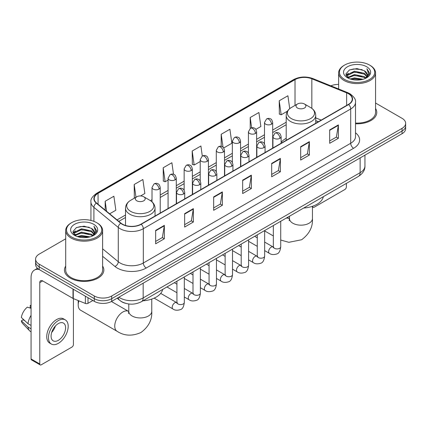 <?xml version="1.0" encoding="UTF-8"?>
<svg xmlns="http://www.w3.org/2000/svg" width="427" height="427" viewBox="0 0 427 427"><rect width="100%" height="100%" fill="white"/><g stroke="black" fill="none" stroke-linecap="round" stroke-linejoin="round"><path stroke-width="0.64" d="M286.197 138.327A21.74 12.554 0 0 0 281.137 142.388M318.334 121.77L315.729 120.718M125.559 303.314A12.308 7.104 180 0 1 120.59 300.987M65.694 238.826L39.193 254.124A12.308 7.104 0 0 0 35.59 259.152L35.59 264.51A12.308 7.104 0 0 0 39.193 269.533L94.303 301.35A12.308 7.104 0 0 0 111.703 301.35L402.047 133.72A12.308 7.104 0 0 0 405.65 128.698L405.65 126.018A12.308 7.104 0 0 1 402.047 131.041A12.308 7.104 0 0 0 405.65 126.018L405.65 123.339A12.308 7.104 0 0 0 402.047 118.316L375.546 103.019M35.59 259.152A12.308 7.104 0 0 0 39.193 264.174L94.303 295.991A12.308 7.104 0 0 0 111.703 295.991L111.703 298.67L402.047 131.041L111.703 298.67A12.308 7.104 0 0 1 94.303 298.67A12.308 7.104 0 0 0 111.703 298.67L111.703 301.35M39.193 264.174L39.193 266.854L94.303 298.67L39.193 266.854A12.308 7.104 0 0 1 35.59 261.831A12.308 7.104 0 0 0 39.193 266.854L39.193 269.533M65.694 266.08A19.69 11.369 0 0 0 64.461 270.035A19.69 11.369 0 0 0 70.225 278.073A19.69 11.369 0 0 0 91.688 280.539A19.69 11.369 0 0 0 103.841 270.035A19.69 11.369 0 0 0 102.608 266.08A19.69 11.369 0 0 1 103.841 270.035A19.69 11.369 0 0 1 91.688 280.539A19.69 11.369 0 0 1 70.225 278.073A19.69 11.369 0 0 1 64.461 270.035A19.69 11.369 0 0 1 65.694 266.08M348.384 93.7A13.125 7.579 180 0 1 352.232 99.059A13.125 7.579 180 0 1 348.384 104.418L141.001 224.148A13.125 7.579 180 0 1 120.964 223.14L96.598 203.044A13.125 7.579 180 0 1 94.223 198.699A13.125 7.579 180 0 1 98.066 193.34L295.02 79.63A13.125 7.579 180 0 1 311.833 78.781L346.633 92.851A13.125 7.579 180 0 1 348.384 93.7M348.619 93.566A13.456 7.766 0 0 0 346.82 92.696L312.02 78.627A13.456 7.766 0 0 0 294.79 79.497L97.836 193.207A13.456 7.766 0 0 0 96.331 203.156L120.697 223.246A13.456 7.766 0 0 0 141.23 224.282L348.619 104.551A13.456 7.766 0 0 0 348.619 93.566M155.647 230.399L155.647 243.796L164.347 238.768L164.347 225.371L155.647 230.399M155.647 241.415L162.351 237.545L164.315 225.819A3.283 1.895 -120 0 0 164.347 225.371M162.292 237.583L164.347 238.768M184.651 213.649L184.651 227.047L193.356 222.024L193.356 208.627L184.651 213.649M184.651 224.671L191.355 220.802L193.319 209.07A3.283 1.895 -120 0 0 193.356 208.627M191.296 220.834L193.356 222.024M213.66 196.906L213.66 210.303L222.36 205.28L222.36 191.883L213.66 196.906M213.66 207.922L220.359 204.053L222.323 192.326A3.283 1.895 -120 0 0 222.36 191.883M220.3 204.09L222.36 205.28M329.676 129.92L329.676 143.317L338.381 138.295L338.381 124.897L329.676 129.92M329.676 140.942L336.38 137.072L338.344 125.341A3.283 1.895 -120 0 0 338.381 124.897M336.321 137.104L338.381 138.295M300.672 146.669L300.672 160.066L309.372 155.038L309.372 141.641L300.672 146.669M300.672 157.686L307.376 153.816L309.34 142.09A3.283 1.895 -120 0 0 309.372 141.641M307.317 153.853L309.372 155.038M271.668 163.413L271.668 176.81L280.368 171.787L280.368 158.39L271.668 163.413M271.668 174.435L278.372 170.565L280.336 158.833A3.283 1.895 -120 0 0 280.368 158.39M278.313 170.597L280.368 171.787M242.664 180.157L242.664 193.554L251.364 188.531L251.364 175.134L242.664 180.157M242.664 191.179L249.363 187.309L251.327 175.582A3.283 1.895 -120 0 0 251.364 175.134M249.304 187.341L251.364 188.531M355.515 123.787A19.69 11.369 0 0 0 376.779 112.456A19.69 11.369 0 0 0 375.546 108.501A19.69 11.369 0 0 1 376.779 112.456A19.69 11.369 0 0 1 355.515 123.787M111.703 295.991L402.047 128.362A12.308 7.104 0 0 0 405.65 123.339M338.627 84.423A12.308 7.104 0 0 0 330.85 85.838M140.595 195.945L144.849 193.484L142.885 179.489L134.185 184.512L134.324 197.829M109.654 213.81L115.845 210.233L113.881 196.233L105.181 201.261L105.181 210.121M223.716 147.955L231.866 143.248L229.902 129.253L221.197 134.275L221.197 146.328M255.853 129.397L260.87 126.504L258.906 112.504L250.206 117.526L250.206 128.415M289.719 108.65L287.91 95.76L279.21 100.783L279.349 114.1M173.511 174.301L171.889 162.74L163.189 167.768L163.327 181.085M202.307 156.052L200.898 145.997L192.193 151.019L192.337 164.336M192.193 151.019L194.157 165.019L200.215 161.523M194.157 165.019L192.193 164.283M221.197 134.275L223.011 147.198M250.206 117.526L251.642 127.79M279.21 100.783L281.174 114.783L287.467 111.148M281.174 114.783L279.21 114.046M163.189 167.768L165.153 181.763L168.078 180.077M165.153 181.763L163.189 181.032M134.713 197.973L134.185 197.776M134.185 184.512L135.973 197.247M105.181 201.261L106.585 211.28M312.511 206.284L312.708 206.401A2.05 1.185 120 0 0 313.135 207.341A2.05 1.185 120 0 0 314.16 207.239L344.904 189.487A2.05 1.185 120 0 0 346.356 186.978L346.356 183.386M344.616 79.465A17.64 10.184 0 0 0 369.558 79.465A17.64 10.184 0 0 0 369.558 65.064L370.14 65.4A18.457 10.659 0 0 1 375.546 72.932A18.457 10.659 0 0 1 364.151 82.779A18.457 10.659 0 0 1 344.034 80.468A18.457 10.659 0 0 1 338.627 72.932A18.457 10.659 0 0 1 344.034 65.4L344.616 65.064A17.64 10.184 0 0 0 344.616 79.465M355.515 123.072A18.457 10.659 0 0 0 375.546 112.456L375.546 72.932M350.177 78.984L354.431 77.895L363.062 79.278M351.394 79.353L354.431 78.733L361.802 79.593L353.86 78.958L351.48 79.379M347.519 77.613L354.431 74.544L364.338 76.636L365.934 77.954M347.946 77.965L354.431 75.382L364.338 77.474L365.491 78.355M346.954 77.047L347.183 74.821L354.431 71.197L364.338 73.284L367.049 76.364M346.863 76.641L347.183 75.659L354.431 72.035L364.338 74.122L366.857 76.764M365.384 78.44A10.253 5.919 0 0 0 367.343 74.96A10.253 5.919 0 0 0 364.338 70.775L367.337 75.163M366.66 66.74A13.536 7.814 0 0 0 347.546 66.719A13.536 7.814 0 0 0 347.455 77.757A13.536 7.814 0 0 0 347.514 77.789A13.536 7.814 0 0 0 366.718 77.757A13.536 7.814 0 0 0 366.66 66.74M364.338 70.775L356.972 68.576L349.398 69.969L345.891 73.935L348.218 78.162M366.227 78.029L369.494 73.882L369.563 73.134L366.9 68.688L368.576 73.674L365.496 78.392M370.14 65.4L369.558 65.064A17.64 10.184 0 0 0 344.616 65.064M366.9 68.688L369.558 73.305M349.222 70.055L353.86 68.912L362.165 69.654M346.025 75.446L347.535 74.255M350.866 72.841L353.86 72.259L361.872 72.916M350.866 76.187L353.86 75.611L361.872 76.268M345.934 75.115L348.421 73.348M347.258 77.367L348.421 76.7M297.48 108.015A4.921 2.84 0 0 0 304.446 108.015A4.921 2.84 0 0 0 304.446 103.996L310.557 107.524A13.568 7.83 0 0 1 310.557 118.605A13.568 7.83 0 0 1 291.369 118.605A13.568 7.83 0 0 1 291.369 107.524C288.028 109.509 286.303 112.146 286.197 115.434A14.769 8.524 0 0 0 290.52 121.46A14.769 8.524 0 0 0 306.613 123.307A14.769 8.524 0 0 0 315.729 115.434C315.622 112.146 313.898 109.509 310.557 107.524L304.446 103.996A4.921 2.84 0 0 0 297.48 103.996A4.921 2.84 0 0 0 297.48 108.015M303.677 208.029A22.562 13.023 0 0 0 323.362 196.66M78.878 300.827A11.486 6.629 120 0 0 78.205 304.953L78.205 301.601A7.382 4.265 -60 0 1 78.274 300.581M78.205 304.953A11.486 6.629 120 0 0 80.586 310.21L117.131 331.309A11.486 6.629 -60 0 1 115.37 322.107A11.486 6.629 -60 0 1 122.875 311.982A11.486 6.629 -60 0 1 128.612 311.416L128.789 311.513M136.795 200.791A4.921 2.84 0 0 0 143.755 200.791A4.921 2.84 0 0 0 143.755 196.772L149.866 200.3A13.568 7.83 0 0 1 149.866 211.376A13.568 7.83 0 0 1 130.683 211.376A13.568 7.83 0 0 1 130.683 200.3C127.342 202.281 125.618 204.917 125.506 208.205A14.769 8.524 0 0 0 129.835 214.231A14.769 8.524 0 0 0 145.927 216.083A14.769 8.524 0 0 0 155.044 208.205C154.932 204.917 153.208 202.281 149.866 200.3L143.755 196.772A4.921 2.84 0 0 0 136.795 196.772A4.921 2.84 0 0 0 136.795 200.791M142.986 300.8A22.562 13.023 0 0 0 162.671 289.437M87.994 297.704L87.994 303.319L92.851 300.512M39.054 269.453A16.407 9.474 -120 0 0 34.47 270.061A16.407 9.474 -120 0 0 31.07 277.571L31.07 358.958L39.775 363.98L39.775 282.594A4.105 2.37 60 0 1 40.624 280.715A4.105 2.37 60 0 1 42.673 280.918L73.001 298.43L73.001 289.052M39.775 363.98A2.05 1.185 120 0 0 40.197 364.92L31.497 359.897A2.05 1.185 -60 0 1 31.07 358.958M40.197 364.92A2.05 1.185 120 0 0 41.222 364.818L71.966 347.066A2.05 1.185 120 0 0 73.417 344.557L73.417 298.617M87.994 303.319A2.05 1.185 180 0 1 85.368 303.448L73.273 298.564A2.05 1.185 180 0 1 73.001 298.43M58.334 340.335A10.253 5.919 120 0 0 65.037 331.299A10.253 5.919 120 0 0 63.463 323.079A10.253 5.919 120 0 0 58.334 323.586A10.253 5.919 120 0 0 51.635 332.628A10.253 5.919 120 0 0 53.21 340.842A10.253 5.919 120 0 0 58.334 340.335M51.71 332.387A10.253 5.919 120 0 0 55.393 326.009M31.07 305.764L30.2 305.497L30.2 307.557L31.07 308.059M65.31 319.882L63.57 318.878A13.947 8.054 120 0 0 56.594 319.572A13.947 8.054 120 0 0 47.482 331.859A13.947 8.054 120 0 0 49.623 343.036L51.363 344.039A13.947 8.054 120 0 0 58.334 343.351A13.947 8.054 120 0 0 67.445 331.058A13.947 8.054 120 0 0 65.31 319.882A13.947 8.054 120 0 0 58.334 320.576A13.947 8.054 120 0 0 49.222 332.863A13.947 8.054 120 0 0 51.363 344.039M31.07 315.35A13.536 7.814 120 0 0 27.99 323.693L21.35 317.48A10.664 6.159 120 0 1 27.301 307.173L31.07 308.315M31.07 325.47L27.99 323.693M24.942 320.842L23.133 319.796L21.35 320.826L27.99 327.039L31.07 328.822M27.99 327.039A13.536 7.814 120 0 0 29.66 330.824A13.536 7.814 120 0 0 30.685 331.63L31.07 331.848M31.07 305.257A10.664 6.159 120 0 0 30.2 305.497M21.35 320.826A10.664 6.159 120 0 0 22.61 323.485L29.66 330.824M71.677 237.044A17.64 10.184 0 0 0 96.625 237.044A17.64 10.184 0 0 0 96.625 222.643L97.201 222.979A18.457 10.659 0 0 1 102.608 230.511A18.457 10.659 0 0 1 91.213 240.358A18.457 10.659 0 0 1 71.095 238.047A18.457 10.659 0 0 1 65.694 230.511A18.457 10.659 0 0 1 71.095 222.979L71.677 222.643A17.64 10.184 0 0 0 71.677 237.044M65.694 230.511L65.694 270.035A18.457 10.659 0 0 0 71.095 277.571A18.457 10.659 0 0 0 91.213 279.882A18.457 10.659 0 0 0 102.608 270.035L102.608 230.511M77.239 236.563L81.498 235.474L90.124 236.857M78.456 236.932L81.498 236.312L88.864 237.172M74.586 235.192L81.498 232.123L91.399 234.215L92.995 235.533M75.008 235.544L81.498 232.961L91.399 235.053L92.552 235.934M74.015 234.626L74.245 232.4L81.498 228.776L91.399 230.863L94.111 233.943M73.924 234.22L74.245 233.238L81.498 229.614L91.399 231.701L93.919 234.343M92.451 236.019A10.253 5.919 0 0 0 94.404 232.539A10.253 5.919 0 0 0 91.399 228.354L94.399 232.742M93.721 224.319A13.536 7.814 0 0 0 74.608 224.298A13.536 7.814 0 0 0 74.522 235.336A13.536 7.814 0 0 0 74.581 235.368A13.536 7.814 0 0 0 93.78 235.336A13.536 7.814 0 0 0 93.721 224.319M91.399 228.354L84.034 226.155L76.46 227.548L72.953 231.514L75.28 235.741M93.289 235.608L96.561 231.461L96.625 230.713L93.961 226.267L95.637 231.253L92.558 235.971M97.201 222.979L96.625 222.643A17.64 10.184 0 0 0 71.677 222.643M93.961 226.267L96.619 230.884M76.284 227.634L80.922 226.491L89.227 227.233M73.086 233.025L74.597 231.834M77.927 230.42L80.922 229.838L88.933 230.495M77.927 233.766L80.922 233.19L88.933 233.847M78.541 236.958L80.922 236.537L88.853 237.172M72.996 232.694L75.483 230.927M74.319 234.946L75.483 234.279M118.871 297.213A16.407 9.474 0 0 0 119.971 297.918A16.407 9.474 0 0 0 143.173 297.918L360.132 172.657A16.407 9.474 0 0 0 364.941 165.959C365.058 170.031 362.891 173.517 358.434 176.415L141.476 301.67A8.204 4.734 60 0 0 143.173 297.918L143.173 283.181M360.132 157.921L360.132 172.657A8.204 4.734 60 0 1 358.434 176.415M118.204 297.598A8.204 5.487 129.5 0 0 119.635 300.266L117.142 298.211M402.047 133.72L402.047 128.362M94.303 301.35L94.303 295.991M355.515 132.813A20.512 11.839 180 0 1 353.609 148.292L146.221 268.023A4.105 2.37 60 0 1 143.323 263L350.706 143.269A16.407 9.474 0 0 0 355.515 136.571L355.515 102.272A16.407 9.474 180 0 1 350.706 108.97A4.105 2.37 -120 0 0 348.619 104.551M146.221 268.023A20.512 11.839 180 0 1 117.217 268.023A20.512 11.839 180 0 1 114.916 266.443L102.608 256.296M120.697 223.246A4.105 2.743 129.5 0 0 118.279 227.442L118.279 261.735A16.407 9.474 0 0 0 120.115 263A16.407 9.474 0 0 0 143.323 263L143.323 228.707A16.407 9.474 180 0 1 118.279 227.442L93.908 207.346A16.407 9.474 180 0 1 90.94 201.912L90.94 220.444M355.515 102.272C356.059 99.71 354.175 96.854 349.857 93.694L347.701 92.648A4.105 1.921 112 0 0 346.82 92.696M347.701 92.648L312.9 78.579C306.106 76.177 299.653 76.524 293.552 79.63A4.105 2.37 60 0 1 294.79 79.497M97.836 193.207A4.105 2.37 -120 0 0 96.598 193.335C92.339 196.399 90.455 199.26 90.94 201.912M96.331 203.156A4.105 2.743 129.5 0 0 93.908 207.346L93.908 221.362M312.9 78.579A4.105 1.921 112 0 0 312.02 78.627M141.23 224.282A4.105 2.37 60 0 1 143.323 228.707L350.706 108.97L350.706 143.269A4.105 2.37 60 0 0 353.609 148.292M102.608 248.818L118.279 261.735A4.105 2.743 -50.5 0 1 114.916 266.443M98.066 193.34L98.066 204.255M346.633 92.851L346.633 105.426M311.833 78.781L311.833 108.362M321.232 120.094L315.729 117.868M295.02 79.63L295.02 105.421M286.197 122.234L272.693 130.032M264.489 134.767L256.627 139.309M248.423 144.043L240.556 148.585M232.352 153.32L224.49 157.862M216.286 162.602L208.419 167.138M200.215 171.878L192.353 176.415M184.149 181.155L176.282 185.697M168.078 190.431L160.216 194.974M152.012 199.708L150.411 200.631M125.506 215.011L117.041 219.9M242.664 180.584L251.327 175.582M271.668 163.84L280.336 158.833M300.672 147.091L309.34 142.09M329.676 130.347L338.344 125.341M213.66 197.327L222.323 192.326M184.651 214.076L193.319 209.07M155.647 230.82L164.315 225.819M312.447 206.31L312.447 218.544A11.486 6.629 180 0 1 309.084 223.23A11.486 6.629 180 0 1 292.842 223.23A11.486 6.629 180 0 1 289.479 218.544L289.17 220.743M285.989 218.24A11.486 6.629 -60 0 1 289.303 218.64L289.474 218.741M280.726 221.437A11.486 6.629 -60 0 1 281.131 221.042M151.761 299.081L151.761 311.315A11.486 6.629 180 0 1 148.399 316.001A11.486 6.629 180 0 1 132.151 316.001A11.486 6.629 180 0 1 128.789 311.315L128.479 313.514M279.936 138.343A4.105 2.37 0 0 0 281.137 136.667C280.486 134.297 279.834 133.133 279.189 133.181C278.004 132.343 276.6 132.322 274.983 133.117A4.105 2.37 60 0 1 277.032 133.32A4.105 2.37 -120 0 1 279.936 138.343A4.105 2.37 0 0 1 274.134 138.343A4.105 2.37 0 0 1 272.933 136.667L274.983 133.117M264.655 250.606L269.389 253.339A3.694 2.13 -60 0 1 268.823 250.382A3.694 2.13 -60 0 1 271.23 247.126A3.694 2.13 -60 0 1 271.396 247.041A3.694 2.13 -60 0 1 273.077 246.945L264.655 242.082M273.552 247.318L273.221 247.591L273.344 246.79A3.694 2.13 -0 0 0 274.422 248.3A3.694 2.13 -0 0 0 279.477 248.391A3.694 2.13 -0 0 0 280.726 246.79C280.219 251.081 278.89 253.473 276.744 253.974C273.659 254.914 271.204 254.7 269.389 253.339M263.865 147.619A4.105 2.37 0 0 0 265.066 145.949C264.414 143.573 263.769 142.41 263.123 142.458C261.932 141.62 260.529 141.599 258.917 142.394A4.105 2.37 60 0 1 260.966 142.597A4.105 2.37 -120 0 1 263.865 147.619A4.105 2.37 0 0 1 258.063 147.619A4.105 2.37 0 0 1 256.862 145.949L258.917 142.394M248.589 259.883L253.318 262.616A3.694 2.13 -60 0 1 252.752 259.659A3.694 2.13 -60 0 1 255.165 256.403A3.694 2.13 -60 0 1 255.33 256.317A3.694 2.13 -60 0 1 257.011 256.221L248.589 251.359M257.486 256.595L257.155 256.867L257.273 256.067A3.694 2.13 -0 0 0 258.356 257.577A3.694 2.13 -0 0 0 263.406 257.668A3.694 2.13 -0 0 0 264.655 256.067C264.153 260.358 262.824 262.749 260.673 263.251C257.588 264.19 255.138 263.977 253.318 262.616M247.799 156.896A4.105 2.37 0 0 0 249 155.225C248.349 152.85 247.697 151.686 247.052 151.734C245.861 150.896 244.463 150.875 242.846 151.67A4.105 2.37 60 0 1 244.895 151.873A4.105 2.37 -120 0 1 247.799 156.896A4.105 2.37 0 0 1 241.997 156.896A4.105 2.37 0 0 1 240.796 155.225L242.846 151.67M232.518 269.159L237.252 271.892A3.694 2.13 -60 0 1 236.686 268.935A3.694 2.13 -60 0 1 239.093 265.679A3.694 2.13 -60 0 1 239.259 265.594A3.694 2.13 -60 0 1 240.94 265.498L232.518 260.635M241.415 265.872L241.084 266.144L241.207 265.348A3.694 2.13 -0 0 0 242.285 266.854A3.694 2.13 -0 0 0 247.34 266.944A3.694 2.13 -0 0 0 248.589 265.348C248.082 269.634 246.753 272.026 244.607 272.527C241.522 273.467 239.067 273.253 237.252 271.892M231.728 166.178A4.105 2.37 0 0 0 232.928 164.502C232.277 162.127 231.631 160.968 230.98 161.011C229.795 160.173 228.392 160.152 226.774 160.947A4.105 2.37 60 0 1 228.829 161.15A4.105 2.37 -120 0 1 231.728 166.178A4.105 2.37 0 0 1 225.926 166.178A4.105 2.37 0 0 1 224.725 164.502L226.774 160.947M216.452 278.441L221.181 281.169A3.694 2.13 -60 0 1 220.615 278.212A3.694 2.13 -60 0 1 223.027 274.961A3.694 2.13 -60 0 1 223.193 274.871A3.694 2.13 -60 0 1 224.874 274.774L216.452 269.912M225.349 275.148L225.018 275.42L225.136 274.625A3.694 2.13 -0 0 0 226.219 276.13A3.694 2.13 -0 0 0 231.269 276.221A3.694 2.13 -0 0 0 232.518 274.625C232.016 278.911 230.687 281.308 228.536 281.809C225.451 282.743 223.001 282.535 221.181 281.169M215.662 175.454A4.105 2.37 0 0 0 216.863 173.778C216.211 171.408 215.56 170.245 214.914 170.288C213.724 169.45 212.326 169.428 210.708 170.224A4.105 2.37 60 0 1 212.758 170.426A4.105 2.37 -120 0 1 215.662 175.454A4.105 2.37 0 0 1 209.86 175.454A4.105 2.37 0 0 1 208.659 173.778L210.708 170.224M200.38 287.718L205.109 290.445A3.694 2.13 -60 0 1 204.544 287.488A3.694 2.13 -60 0 1 206.956 284.238A3.694 2.13 -60 0 1 207.122 284.147A3.694 2.13 -60 0 1 208.803 284.051L200.38 279.189M209.278 284.425L208.947 284.697L209.065 283.902A3.694 2.13 -0 0 0 210.148 285.407A3.694 2.13 -0 0 0 215.203 285.498A3.694 2.13 -0 0 0 216.452 283.902C215.945 288.188 214.616 290.584 212.47 291.086C209.385 292.025 206.93 291.812 205.109 290.445M199.59 184.731A4.105 2.37 0 0 0 200.791 183.055C200.14 180.685 199.494 179.521 198.843 179.564C197.658 178.726 196.255 178.71 194.637 179.505A4.105 2.37 60 0 1 196.692 179.708A4.105 2.37 -120 0 1 199.59 184.731A4.105 2.37 0 0 1 193.789 184.731A4.105 2.37 0 0 1 192.588 183.055L194.637 179.505M184.315 296.995L189.044 299.722A3.694 2.13 -60 0 1 188.478 296.765A3.694 2.13 -60 0 1 190.89 293.514A3.694 2.13 -60 0 1 191.05 293.424A3.694 2.13 -60 0 1 192.737 293.328L184.315 288.471M193.212 293.701L192.881 293.973L192.999 293.178A3.694 2.13 -0 0 0 194.077 294.683A3.694 2.13 -0 0 0 199.131 294.779A3.694 2.13 -0 0 0 200.38 293.178C199.873 297.464 198.55 299.861 196.399 300.362C193.314 301.302 190.864 301.088 189.044 299.722M183.519 194.007A4.105 2.37 0 0 0 184.726 192.331C184.074 189.962 183.423 188.798 182.777 188.841C181.587 188.008 180.189 187.987 178.571 188.782A4.105 2.37 60 0 1 180.621 188.985A4.105 2.37 -120 0 1 183.519 194.007A4.105 2.37 0 0 1 177.723 194.007A4.105 2.37 0 0 1 176.516 192.331L178.571 188.782M154.158 298.137L172.972 309.004A3.694 2.13 -60 0 1 172.407 306.042A3.694 2.13 -60 0 1 174.819 302.791A3.694 2.13 -60 0 1 174.985 302.7A3.694 2.13 -60 0 1 176.666 302.61L160.707 293.392M177.141 302.978L176.81 303.25L176.927 302.455A3.694 2.13 -0 0 0 178.011 303.96A3.694 2.13 -0 0 0 183.06 304.056A3.694 2.13 -0 0 0 184.315 302.455C183.807 306.741 182.478 309.137 180.327 309.639C177.242 310.578 174.792 310.365 172.972 309.004M271.492 124.193A4.105 2.37 0 0 0 272.693 122.517C272.047 120.147 271.396 118.984 270.75 119.026C269.56 118.194 268.156 118.172 266.544 118.968A4.105 2.37 60 0 1 268.594 119.17A4.105 2.37 -120 0 1 271.492 124.193A4.105 2.37 0 0 1 265.695 124.193A4.105 2.37 0 0 1 264.489 122.517L266.544 118.968M255.426 133.47A4.105 2.37 0 0 0 256.627 131.794C255.976 129.424 255.33 128.26 254.679 128.308C253.494 127.47 252.09 127.449 250.473 128.244A4.105 2.37 60 0 1 252.522 128.447A4.105 2.37 -120 0 1 255.426 133.47A4.105 2.37 0 0 1 249.624 133.47A4.105 2.37 0 0 1 248.423 131.794L250.473 128.244M239.355 142.746A4.105 2.37 0 0 0 240.556 141.075C239.91 138.7 239.259 137.537 238.613 137.585C237.423 136.747 236.019 136.725 234.407 137.521A4.105 2.37 60 0 1 236.457 137.724A4.105 2.37 -120 0 1 239.355 142.746A4.105 2.37 0 0 1 233.553 142.746A4.105 2.37 0 0 1 232.352 141.075L234.407 137.521M223.289 152.023A4.105 2.37 0 0 0 224.49 150.352C223.839 147.977 223.188 146.813 222.542 146.861C221.357 146.023 219.953 146.002 218.336 146.797A4.105 2.37 60 0 1 220.385 147A4.105 2.37 -120 0 1 223.289 152.023A4.105 2.37 0 0 1 217.487 152.023A4.105 2.37 0 0 1 216.286 150.352L218.336 146.797M207.218 161.305A4.105 2.37 0 0 0 208.419 159.629C207.768 157.259 207.122 156.095 206.476 156.138C205.286 155.3 203.882 155.279 202.27 156.074A4.105 2.37 60 0 1 204.319 156.277A4.105 2.37 -120 0 1 207.218 161.305A4.105 2.37 0 0 1 201.416 161.305A4.105 2.37 0 0 1 200.215 159.629L202.27 156.074M191.152 170.581A4.105 2.37 0 0 0 192.353 168.905C191.702 166.535 191.05 165.372 190.405 165.414C189.214 164.576 187.816 164.555 186.199 165.35A4.105 2.37 60 0 1 188.248 165.553A4.105 2.37 -120 0 1 191.152 170.581A4.105 2.37 0 0 1 185.35 170.581A4.105 2.37 0 0 1 184.149 168.905L186.199 165.35M175.081 179.858A4.105 2.37 0 0 0 176.282 178.182C175.63 175.812 174.985 174.648 174.333 174.691C173.148 173.853 171.745 173.837 170.127 174.632A4.105 2.37 60 0 1 172.182 174.835A4.105 2.37 -120 0 1 175.081 179.858A4.105 2.37 0 0 1 169.279 179.858A4.105 2.37 0 0 1 168.078 178.182L170.127 174.632M159.015 189.134A4.105 2.37 0 0 0 160.216 187.458C159.565 185.088 158.913 183.925 158.268 183.968C157.077 183.135 155.679 183.114 154.062 183.909A4.105 2.37 60 0 1 156.111 184.112A4.105 2.37 -120 0 1 159.015 189.134A4.105 2.37 0 0 1 153.213 189.134A4.105 2.37 0 0 1 152.012 187.458L154.062 183.909M39.775 282.594L42.673 280.918M73.273 289.207L73.273 298.564M85.368 303.448L85.368 296.189M141.476 301.67C134.873 304.99 128.271 304.99 121.668 301.67L119.635 300.266M364.941 165.959L364.941 155.145M293.552 79.63L96.598 193.335M286.197 124.732L272.693 132.53M264.489 137.264L256.627 141.807M248.423 146.541L240.556 151.083M232.352 155.818L224.49 160.36M216.286 165.094L208.419 169.636M200.215 174.376L192.353 178.913M184.149 183.653L176.282 188.19M168.078 192.929L160.216 197.471M125.506 217.508L118.818 221.367M318.419 121.716L315.729 120.627M313.135 207.341L312.447 206.946M346.831 76.903L346.831 76.219M338.627 88.981L338.627 72.932M312.447 218.544C312.943 226.977 309.329 234.044 301.606 239.755L288.817 242.306L280.726 240.033M273.344 235.955L264.655 230.938M315.729 123.27L315.729 115.434M286.197 140.323L286.197 115.434M297.48 103.996L291.369 107.524M289.303 218.64L287.296 217.482M289.479 216.222L289.479 218.544M151.761 311.315C152.258 319.748 148.644 326.82 140.921 332.526C132.119 336.359 124.188 335.953 117.131 331.309M155.044 216.041L155.044 208.205M125.506 225.467L125.506 208.205M136.795 196.772L130.683 200.3M128.612 311.416L111.436 301.499M128.789 303.987L128.789 311.315M273.83 247.238L273.077 246.945M280.726 221.277L280.726 246.79M281.137 143.242L281.137 136.667M257.273 246.347L248.589 241.33M273.344 225.541L273.344 246.79M272.933 147.982L272.933 136.667M257.273 237.818L254.673 236.318M257.759 256.515L257.011 256.221M264.655 230.553L264.655 256.067M265.066 152.519L265.066 145.949M241.207 255.624L232.518 250.606M257.273 234.818L257.273 256.067M256.862 157.259L256.862 145.949M241.207 247.094L238.608 245.594M241.693 265.797L240.94 265.498M248.589 239.83L248.589 265.348M249 161.796L249 155.225M225.136 264.9L216.452 259.883M241.207 244.095L241.207 265.348M240.796 166.535L240.796 155.225M225.136 256.371L222.536 254.871M225.621 275.073L224.874 274.774M232.518 249.106L232.518 274.625M232.928 171.072L232.928 164.502M209.065 274.177L200.38 269.159M225.136 253.371L225.136 274.625M224.725 175.812L224.725 164.502M209.065 265.653L206.465 264.148M209.556 284.35L208.803 284.051M216.452 258.388L216.452 283.902M216.863 180.354L216.863 173.778M192.999 283.453L184.315 278.441M209.065 262.648L209.065 283.902M208.659 185.088L208.659 173.778M192.999 274.929L190.399 273.429M193.484 293.627L192.737 293.328M200.38 267.665L200.38 293.178M200.791 189.631L200.791 183.055M176.927 292.73L166.946 286.965M192.999 271.924L192.999 293.178M192.588 194.365L192.588 183.055M176.927 284.206L174.328 282.706M177.413 302.903L176.666 302.61M184.315 276.942L184.315 302.455M184.726 198.907L184.726 192.331M176.927 281.206L176.927 302.455M176.516 203.642L176.516 192.331M272.693 148.116L272.693 122.517M264.489 143.851L264.489 122.517M256.627 157.392L256.627 131.794M248.423 153.128L248.423 131.794M240.556 166.669L240.556 141.075M232.352 162.404L232.352 141.075M224.49 175.945L224.49 150.352M216.286 171.681L216.286 150.352M208.419 185.227L208.419 159.629M200.215 180.963L200.215 159.629M192.353 194.504L192.353 168.905M184.149 190.239L184.149 168.905M176.282 203.78L176.282 178.182M168.078 208.515L168.078 178.182M160.216 213.057L160.216 187.458M152.012 201.843L152.012 187.458M34.47 270.061L37.496 268.311M73.898 234.482L73.898 233.799"/></g></svg>
